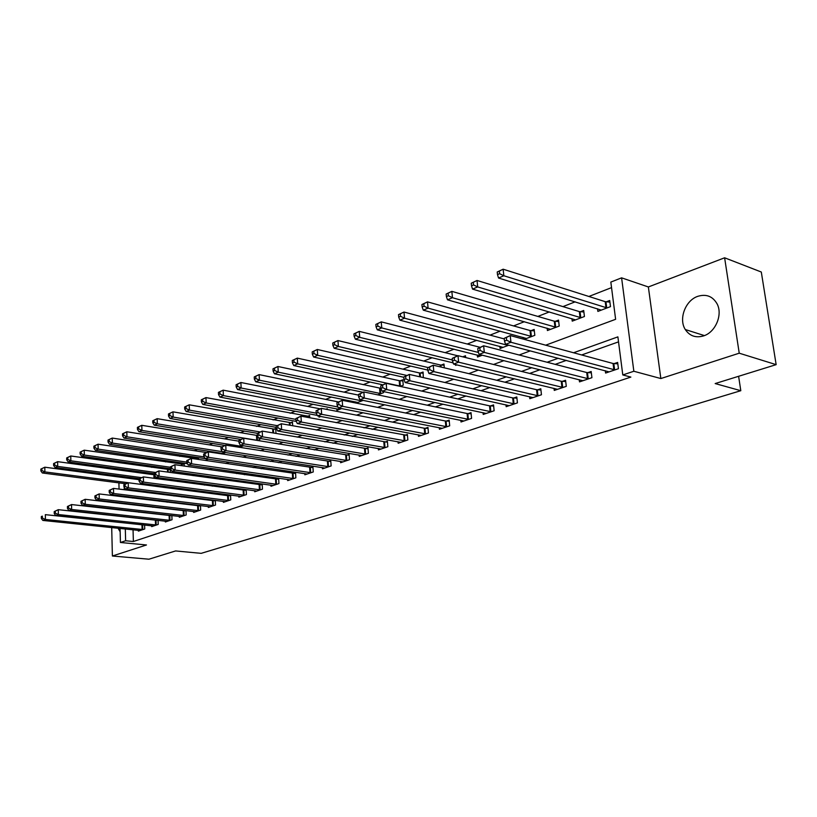 <?xml version="1.0" encoding="UTF-8"?>
<svg xmlns="http://www.w3.org/2000/svg" width="817" height="817" viewBox="0 0 817 817"><rect width="100%" height="100%" fill="white"/><g stroke="black" fill="none" stroke-linecap="round" stroke-linejoin="round"><path stroke-width="1.23" d="M697.759 296.336C685.361 300.421 678.416 319.079 685.31 329.547C689.681 336.012 695.757 338.126 703.549 335.91C715.437 332.335 722.953 314.729 717.112 303.893C712.72 296.275 706.266 293.763 697.759 296.336M118.005 528.201L120.16 531.775M545.685 345.183L615.62 319.304L610.83 282.09L621.594 277.841L633.849 371.255L622.789 374.942L617.887 336.87L573.565 352.76M648.361 286.961L660.851 378.547L739.232 353.189L776.15 364.648L761.301 272.02L724.618 257.794L648.361 286.961L621.594 277.841M118.751 476.985L119.231 476.056M611.545 287.615L588.883 296.469M575.178 301.83L562.944 306.61M549.341 311.931L537.852 316.424M524.351 321.704L513.566 325.912M500.167 331.151L490.037 335.113M476.75 340.311L467.253 344.018M454.058 349.176L445.163 352.658M432.07 357.775L423.737 361.032M410.747 366.108L402.944 369.161M390.066 374.196L382.764 377.046M369.989 382.039L363.167 384.705M350.493 389.658L344.131 392.15M331.559 397.062L325.615 399.38M313.146 404.262L307.621 406.417M295.254 411.257L290.127 413.259M277.851 418.059L273.092 419.918M260.919 424.677L256.507 426.403M244.436 431.121L240.361 432.714M228.392 437.391L224.634 438.862M212.757 443.498L209.305 444.846M197.53 449.452L194.375 450.688M182.681 455.263L179.801 456.386M168.21 460.921L165.596 461.942M154.086 466.436L151.727 467.355M140.32 471.817L138.196 472.645M739.232 353.189L724.618 257.794M110.908 494.622L110.928 495.357M111.081 501.761L111.092 502.363M111.704 527.547L112.389 556.009L146.478 544.97L120.436 542.488L120.068 528.415M776.15 364.648L715.171 383.561L740.805 390.7L201.176 553.344L175.584 550.944L148.929 559.206L112.389 556.009M131.578 477.7L131.608 478.691M131.915 489.832L131.945 490.721M132.129 497.206L132.15 497.941M141.515 484.45L143.353 483.644M156.69 478.68L156.65 477.465M170.314 472.471L170.191 468.938L168.394 469.622M184.264 466.068L184.162 463.576L182.324 464.281M198.551 459.45L198.49 458.092L196.611 458.817M206.241 458.827L206.282 459.889L208.284 459.134M221.928 453.956L225.655 452.547M221.162 453.843L221.121 453.108M239.422 447.328L243.537 445.765M257.426 440.496L259.775 439.607L259.714 438.402M275.983 433.459L275.778 428.476L273.634 429.293M292.69 425.78L292.466 422.072L290.27 422.92M309.766 417.804L309.612 415.506L307.355 416.374M318.987 416.149L319.049 417.13L320.754 416.486M327.28 409.511L327.229 408.755L325.932 409.256M336.839 408.868L336.941 410.348L341.608 408.582M356.13 403.077L363.146 400.412M355.303 402.904L355.221 401.831M377.791 394.856L383.52 392.681L383.428 391.557M400.177 386.37L403.251 385.205L402.801 379.793L400.207 380.793M423.318 377.597L423.083 372.021L420.408 373.042M444.325 367.834L443.968 364.014L441.221 365.076M455.539 364.566L455.61 365.352L456.836 364.882M465.67 357.56L465.496 355.773L462.718 356.835M477.312 355.027L477.506 357.049L482.347 355.211M499.861 346.367L500.086 348.491L508.787 345.193M524.208 339.341L534.818 335.317L534.165 329.455L531.05 330.65M523.319 339.096L523.135 337.421M547.145 328.189L547.41 330.538L559.226 326.065L558.532 320.111L555.315 321.347M571.931 318.65L572.237 321.132L584.431 316.506L583.695 310.47L580.376 311.747M597.544 308.785L597.87 311.41L610.483 306.63L609.707 300.503L606.265 301.82M133.048 529.763L133.375 541.508L630.867 377.086L622.789 374.942M618.53 341.863L581.663 354.956M566.304 360.409L555.213 364.351M539.966 369.764L529.651 373.43M514.516 378.802L504.926 382.213M489.904 387.544L481.009 390.71M466.088 396L457.847 398.931M443.039 404.19L435.41 406.897M420.714 412.115L413.657 414.627M399.074 419.805L392.579 422.113M378.108 427.25L372.123 429.374M357.764 434.481L352.27 436.431M338.024 441.486L332.989 443.274M318.855 448.298L314.269 449.922M300.237 454.906L296.071 456.386M282.151 461.329L278.383 462.667M264.575 467.569L261.174 468.774M247.48 473.646L244.436 474.728M230.843 479.548L228.147 480.508M214.667 485.298L212.287 486.146M198.909 490.894L196.836 491.63M183.559 496.348L181.782 496.981M168.619 501.658L167.117 502.189M154.045 506.826L152.81 507.265M139.85 511.871L138.859 512.218M138.349 530.315L138.379 531.132L144.732 528.977L144.609 525.025L45.343 514.659L45.395 519.459L143.006 529.559M151.676 525.78L151.696 526.618L158.212 524.422L158.069 520.327M156.905 520.204L156.282 520.419M165.32 521.134L165.351 522.002L172.019 519.745L171.866 515.527M170.896 515.415L170.038 515.711M179.291 516.375L179.332 517.273L186.164 514.965L185.99 510.594M185.224 510.502L184.121 510.88M193.619 511.493L193.66 512.422L200.655 510.053L200.471 505.539M199.93 505.468L198.551 505.937M208.304 506.489L208.345 507.459L215.525 505.029L215.32 500.351M215.004 500.31L213.36 500.872M223.358 501.362L223.409 502.363L230.772 499.871L230.537 495.02M230.465 495.01L228.535 495.674M238.799 496.103L238.85 497.134L246.417 494.581L246.162 489.638L244.109 490.343M254.649 490.7L254.71 491.773L262.461 489.148L262.196 484.144L260.082 484.869M270.917 485.155L270.978 486.268L278.944 483.572L278.658 478.507L276.483 479.252M287.625 479.456L287.686 480.61L295.866 477.843L295.56 472.726L293.334 473.482M304.772 473.605L304.853 474.8L313.258 471.96L312.921 466.773L310.634 467.559M322.409 467.59L322.49 468.835L331.13 465.915L330.762 460.665L328.414 461.472M340.526 461.401L340.618 462.708L349.492 459.695L349.114 454.385L346.694 455.212M359.153 455.038L359.255 456.397L368.396 453.302L367.987 447.92L365.495 448.768M378.322 448.492L378.434 449.912L387.84 446.725L387.401 441.272L384.838 442.15M398.053 441.752L398.165 443.233L407.846 439.954L407.387 434.43L404.752 435.328M418.355 434.807L418.488 436.36L428.455 432.979L427.965 427.383L425.248 428.312M439.27 427.659L439.423 429.272L449.687 425.8L449.166 420.122L446.368 421.072M460.829 420.275L460.992 421.981L471.572 418.396L471.021 412.636L468.141 413.627M483.051 412.677L483.225 414.454L494.142 410.757L493.55 404.915L490.578 405.937M505.968 404.823L506.162 406.692L517.427 402.883L516.793 396.96L513.73 398.012M529.61 396.715L529.824 398.686L541.457 394.754L540.793 388.739L537.627 389.832M554.028 388.341L554.263 390.414L566.283 386.349L565.568 380.262L562.3 381.376M579.243 379.68L579.508 381.876L591.927 377.679L591.171 371.49L587.791 372.644M605.305 370.724L605.601 373.052L618.438 368.712L617.632 362.431L614.139 363.626M740.805 390.7L738.609 376.29M660.851 378.547L633.849 371.255M133.375 541.508L125.624 540.752L120.436 542.488M132.64 498.002L134.131 497.451M147.162 492.631L148.919 491.977M162.062 487.116L164.115 486.36M177.36 481.458L179.72 480.58M193.078 475.637L195.763 474.646M209.234 469.663L212.246 468.55M225.839 463.515L229.209 462.269M242.925 457.193L246.673 455.815M260.49 450.698L264.637 449.166M278.577 444.009L283.142 442.314M297.204 437.115L302.208 435.267M316.383 430.018L321.857 427.996M336.155 422.706L342.119 420.5M356.549 415.159L363.024 412.759M377.577 407.377L384.613 404.772M399.278 399.35L406.897 396.531M421.695 391.057L429.936 388.004M444.846 382.489L453.741 379.2M468.784 373.635L478.374 370.081M493.539 364.474L503.875 360.654M519.163 354.997L530.284 350.881M123.908 476.679L123.939 477.669M124.092 483.531L124.123 484.604M124.194 487.228L124.255 489.751M124.439 496.266L124.45 497.002M119.425 503.343L119.415 502.741M119.251 496.368L119.231 495.633M119.068 489.097L118.904 482.867M125.307 528.956L125.624 540.752M558.195 358.265L547.094 362.248M531.836 367.711L521.522 371.408M506.377 376.841L496.787 380.273M481.754 385.665L472.859 388.851M457.939 394.202L449.697 397.154M434.889 402.464L427.26 405.201M412.565 410.461L405.518 412.993M390.945 418.212L384.439 420.541M369.978 425.728L364.004 427.873M349.656 433.01L344.171 434.981M329.935 440.087L324.911 441.885M310.787 446.94L306.201 448.584M292.2 453.609L288.033 455.1M274.134 460.083L270.366 461.431M256.579 466.374L253.188 467.59M239.514 472.492L236.481 473.574M222.908 478.445L220.222 479.405M206.762 484.236L204.383 485.084M191.035 489.863L188.972 490.608M175.726 495.357L173.95 495.99M160.806 500.698L159.315 501.24M146.274 505.907L145.038 506.356M132.109 510.993L131.129 511.34M42.372 518.07L42.351 516.15L41.33 516.548L41.35 518.458L42.372 518.07L45.395 519.459L42.841 520.429L140.095 530.55M41.33 516.548L42.351 516.15M41.35 518.458L42.841 520.429M40.85 469.081L40.87 470.96L41.881 470.531L41.861 468.641L40.85 469.081L44.823 467.201L44.874 471.909L42.351 472.982L125.614 483.735M138.972 479.661L44.823 467.201L41.861 468.641M123.867 484.767L123.929 486.83L125.113 486.37L125.062 484.318L123.867 484.767L128.228 482.724L44.874 471.909L41.881 470.531M141.637 484.399L140.943 484.369M42.351 472.982L40.87 470.96M54.218 511.585L54.239 513.525L55.29 513.127L55.26 511.187L54.218 511.585L58.283 509.675L58.344 514.526L156.435 525.014M55.29 513.127L58.344 514.526L55.73 515.517L153.463 526.025M55.26 511.187L58.283 509.675L158.079 520.429M54.239 513.525L55.73 515.517M67.433 506.499L67.464 508.46L68.536 508.051L68.505 506.08L67.433 506.499L71.549 504.559L71.63 509.471L170.202 520.358M68.536 508.051L71.63 509.471L68.945 510.492L167.148 521.399M68.505 506.08L71.549 504.559L171.866 515.731M67.464 508.46L68.945 510.492M80.995 501.281L81.026 503.262L82.129 502.843L82.088 500.852L80.995 501.281L85.172 499.31L85.264 504.283L184.305 515.588M82.129 502.843L85.264 504.283L82.507 505.325L181.17 516.65M82.088 500.852L85.172 499.31L186 510.911M81.026 503.262L82.507 505.325M53.605 463.576L53.626 465.476L54.668 465.026L54.637 463.127L53.605 463.576L57.629 461.666L57.701 466.425L55.107 467.528L139.309 478.721M154.505 474.83L57.629 461.666L54.637 463.127M141.453 477.628L57.701 466.425L54.668 465.026M55.107 467.528L53.626 465.476M66.688 457.928L66.718 459.848L67.78 459.389L67.75 457.469L66.688 457.928L70.762 455.988L70.844 460.808L68.189 461.942L154.464 473.758M170.212 469.673L70.762 455.988L67.75 457.469M155.291 472.44L70.844 460.808L67.78 459.389M68.189 461.942L66.718 459.848M80.107 452.128L80.137 454.078L81.23 453.609L81.189 451.658L80.107 452.128L84.243 450.167L84.335 455.038L81.608 456.203L170.447 468.744M184.193 464.332L84.243 450.167L81.189 451.658M170.385 467.263L84.335 455.038L81.23 453.609M81.608 456.203L80.137 454.078M94.905 495.919L94.946 497.931L96.079 497.502L96.038 495.49L94.905 495.919L99.143 493.928L99.255 498.952L198.756 510.696M96.079 497.502L99.255 498.952L96.426 500.035L195.549 511.789M96.038 495.49L99.143 493.928L200.492 505.968M94.946 497.931L96.426 500.035M93.873 446.184L93.914 448.155L95.027 447.675L94.986 445.704L93.873 446.184L98.06 444.203L98.173 449.125L95.375 450.32L187.45 463.719M198.521 458.868L98.06 444.203L94.986 445.704M186.827 462.105L98.173 449.125L95.027 447.675M95.375 450.32L93.914 448.155M109.192 490.425L109.243 492.457L110.407 492.008L110.356 489.975L109.192 490.425L113.492 488.403L113.614 493.488L213.574 505.692M110.407 492.008L113.614 493.488L110.714 494.591L210.286 506.806M110.356 489.975L113.492 488.403L215.341 500.903M109.243 492.457L110.714 494.591M107.997 440.077L108.048 442.079L109.192 441.578L109.151 439.587L107.997 440.077L112.256 438.065L112.378 443.059L109.509 444.285L205.118 458.623L208.57 457.357L310.971 472.737M206.517 452.557L112.256 438.065L109.151 439.587M204.097 456.897L112.378 443.059L109.192 441.578M109.509 444.285L108.048 442.079M227.82 500.494L227.596 495.623L128.228 482.724L128.371 487.872L228.77 500.545M125.113 486.37L128.371 487.872L125.389 489.015L225.39 501.689M227.596 495.623L230.568 495.705M128.228 482.724L125.062 484.318M123.929 486.83L125.389 489.015M122.509 433.817L122.56 435.839L123.745 435.328L123.684 433.306L122.509 433.817L126.829 431.774L126.962 436.819L124.021 438.086L223.143 453.496M221.775 446.828L126.829 431.774L123.684 433.306M222.265 451.658L126.962 436.819L123.745 435.328M124.021 438.086L122.56 435.839M138.951 478.966L139.013 481.05L140.228 480.58L140.167 478.496L138.951 478.966L143.373 476.893L143.526 482.101L244.354 495.276M140.228 480.58L143.526 482.101L140.463 483.276L240.892 496.44M140.167 478.496L143.373 476.893L246.203 490.384M139.013 481.05L140.463 483.276M137.409 427.383L137.47 429.425L138.686 428.905L138.624 426.862L137.409 427.383L141.79 425.31L141.944 430.416L138.921 431.713L224.961 445.449M238.901 441.19L141.79 425.31L138.624 426.862M241.883 446.388L141.944 430.416L138.686 428.905M138.921 431.713L137.47 429.425M154.444 473.002L154.515 475.116L155.771 474.636L155.7 472.522L154.444 473.002L158.927 470.888L159.111 476.178L260.347 489.863M155.771 474.636L159.111 476.178L155.955 477.373L256.804 491.058M155.7 472.522L158.927 470.888L262.237 484.91M154.515 475.116L155.955 477.373M152.728 420.765L152.799 422.838L154.035 422.297L153.974 420.234L152.728 420.765L157.17 418.661L157.344 423.839L154.229 425.167L240.637 439.413M257.406 435.502L157.17 418.661L153.974 420.234M257.692 440.394L157.344 423.839L154.035 422.297M154.229 425.167L152.799 422.838M170.375 466.864L170.457 469.009L171.744 468.509L171.672 466.374L170.375 466.864L174.93 464.73L175.134 470.081L276.779 484.307M171.744 468.509L175.134 470.081L171.887 471.317L273.133 485.533M171.672 466.374L174.93 464.73L278.699 479.303M170.457 469.009L171.887 471.317M168.465 413.974L168.547 416.067L169.824 415.516L169.742 413.412L168.465 413.974L172.979 411.839L173.173 417.078L169.967 418.447L257.406 433.327M275.829 429.374L172.979 411.839L169.742 413.412M260 431.948L173.173 417.078L169.824 415.516M169.967 418.447L168.547 416.067M186.766 460.563L186.848 462.728L188.186 462.218L188.094 460.042L186.766 460.563L191.392 458.388L191.607 463.811L293.64 478.599M188.186 462.218L191.607 463.811L188.278 465.077L289.892 479.865M188.094 460.042L191.392 458.388L295.611 473.533M186.848 462.728L188.278 465.077M184.652 406.978L184.734 409.103L186.051 408.531L185.97 406.417L184.652 406.978L189.227 404.813L189.442 410.124L186.153 411.523L276.35 427.393M292.527 423.002L189.227 404.813L185.97 406.417M276.932 425.606L189.442 410.124L186.051 408.531M186.153 411.523L184.734 409.103M307.121 474.034L205.138 458.664L203.719 456.264L205.098 455.743L204.996 453.537L203.627 454.068L203.719 456.264M203.627 454.068L208.325 451.862L312.972 467.62M204.996 453.537L208.325 451.862L208.57 457.357L205.098 455.743M201.309 399.789L201.401 401.933L202.749 401.351L202.657 399.207L201.309 399.789L205.955 397.593L206.19 402.965L202.8 404.415L296.254 421.398M309.674 416.466L205.955 397.593L202.657 399.207M295.917 419.387L206.19 402.965L202.749 401.351M202.8 404.415L201.401 401.933M220.988 447.389L221.09 449.605L222.5 449.064L222.398 446.838L220.988 447.389L225.758 445.142L226.023 450.708L328.771 466.711M222.5 449.064L226.023 450.708L222.49 452.056L324.819 468.049M222.398 446.838L225.758 445.142L330.824 461.534M221.09 449.605L222.49 452.056M218.435 392.385L218.537 394.57L219.936 393.968L219.834 391.792L218.435 392.385L223.164 390.158L223.419 395.602L219.936 397.093L317.302 415.393M320.06 408.806L223.164 390.158L219.834 391.792M316.067 410.777L321.255 408.347L321.653 414.311L317.537 415.884L316.23 413.167L317.874 412.534L317.711 410.144L316.067 410.777L316.23 413.167L223.419 395.602L219.936 393.968M219.936 397.093L218.537 394.57M238.87 440.506L238.983 442.753L240.433 442.201L240.321 439.944L238.87 440.506L243.721 438.229L244.007 443.866L347.082 460.522M240.433 442.201L244.007 443.866L240.372 445.255L343.007 461.891M240.321 439.944L243.721 438.229L349.176 455.283M238.983 442.753L240.372 445.255M236.082 384.766L236.195 386.972L237.624 386.359L237.512 384.153L236.082 384.766L240.882 382.499L241.158 388.014L237.573 389.556L339.31 409.45M338.085 401.862L240.882 382.499L237.512 384.153M337.932 406.978L241.158 388.014L237.624 386.359M237.573 389.556L236.195 386.972M257.294 433.408L257.416 435.696L258.907 435.124L258.785 432.836L257.294 433.408L262.216 431.1L262.533 436.819L365.904 454.15M258.907 435.124L262.533 436.819L258.785 438.239L361.717 455.559M258.785 432.836L262.216 431.1L368.058 448.85M257.416 435.696L258.785 438.239M254.25 376.923L254.373 379.159L255.854 378.526L255.731 376.29L254.25 376.923L259.122 374.615L259.428 380.211L255.731 381.784L357.764 402.454M358.52 395.122L259.122 374.615L255.731 376.29M361.89 400.881L259.428 380.211L255.854 378.526M255.731 381.784L254.373 379.159M276.279 426.096L276.412 428.414L277.954 427.822L277.821 425.504L276.279 426.096L281.293 423.747L281.63 429.548L385.277 447.593M277.954 427.822L281.63 429.548L277.77 431.019L380.967 449.054M277.821 425.504L281.293 423.747L387.472 442.232M276.412 428.414L277.77 431.019M272.98 368.835L273.113 371.102L274.635 370.448L274.502 368.181L272.98 368.835L277.933 366.496L278.26 372.164L274.451 373.788L362.993 392.272M380.926 388.33L277.933 366.496L274.502 368.181M380.998 393.641L278.26 372.164L274.635 370.448M274.451 373.788L273.113 371.102M295.866 418.559L296.009 420.908L297.602 420.295L297.459 417.947L295.866 418.559L300.962 416.17L301.33 422.052L405.212 440.853M297.602 420.295L301.33 422.052L297.337 423.563L400.779 442.344M297.459 417.947L300.962 416.17L407.469 435.42M296.009 420.908L297.337 423.563M292.282 360.501L292.425 362.799L293.997 362.125L293.854 359.827L292.282 360.501L297.317 358.122L297.674 363.861L293.742 365.546L382.509 384.746M402.893 380.926L399.207 380.691L297.317 358.122L293.854 359.827M400.657 386.186L297.674 363.861L293.997 362.125M293.742 365.546L292.425 362.799M317.874 412.534L321.653 414.311L425.739 433.898M421.174 435.451L317.537 415.884M317.711 410.144L321.255 408.347L424.237 428.22L428.057 428.414M312.186 351.902L312.339 354.231L313.963 353.536L313.81 351.208L312.186 351.902L317.313 349.482L317.701 355.303L313.646 357.039L403.772 377.27M423.186 373.185L419.397 372.94L317.313 349.482L313.81 351.208M406.692 375.432L317.701 355.303L313.963 353.536M313.646 357.039L312.339 354.231M336.931 402.75L337.094 405.171L338.8 404.517L338.626 402.097L336.931 402.75L342.2 400.279L342.64 406.325L446.889 426.75M338.8 404.517L342.64 406.325L338.381 407.949L442.191 428.333M338.626 402.097L342.2 400.279L445.347 420.99L449.268 421.184M337.094 405.171L338.381 407.949M332.733 343.028L332.897 345.387L334.572 344.672L334.408 342.313L332.733 343.028L337.942 340.566L338.371 346.469L334.184 348.267L427.761 370.07M444.08 365.23L440.2 364.964L337.942 340.566L334.408 342.313M427.934 367.507L338.371 346.469L334.572 344.672M334.184 348.267L332.897 345.387M358.469 394.458L358.653 396.909L360.409 396.245L360.226 393.784L358.469 394.458L363.841 391.946L364.311 398.083L468.692 419.376M360.409 396.245L364.311 398.083L359.919 399.748L463.842 421.01M360.226 393.784L363.841 391.946L467.11 413.525L471.123 413.749M358.653 396.909L359.919 399.748M353.945 333.867L354.129 336.267L355.855 335.521L355.671 333.122L353.945 333.867L359.245 331.365L359.705 337.35L355.385 339.198L453.149 362.871M457.724 355.773L359.245 331.365L355.671 333.122M465.619 357.029L462.861 356.866M452.363 359.97L359.705 337.35L355.855 335.521M355.385 339.198L354.129 336.267M380.732 385.89L380.936 388.381L382.744 387.687L382.55 385.185L380.732 385.89L386.206 383.326L386.707 389.556L491.17 411.768M382.744 387.687L386.707 389.556L382.162 391.282L486.166 413.453M382.55 385.185L386.206 383.326L489.536 405.835L493.672 406.069M380.936 388.381L382.162 391.282M375.861 324.41L376.055 326.841L377.832 326.075L377.638 323.634L375.861 324.41L381.253 321.857L381.743 327.934L377.28 329.843L480.406 355.946M479.814 347.256L381.253 321.857L377.638 323.634M478.445 352.474L381.743 327.934L377.832 326.075M377.28 329.843L376.055 326.841M403.751 377.025L403.966 379.558L405.845 378.833L405.63 376.3L403.751 377.025L409.317 374.421L409.858 380.742L514.353 403.925M405.845 378.833L409.858 380.742L405.171 382.53L509.195 405.671M405.63 376.3L409.317 374.421L512.688 397.899L516.926 398.155M403.966 379.558L405.171 382.53M398.502 314.627L398.706 317.098L400.555 316.302L400.35 313.83L398.502 314.627L403.996 312.033L404.527 318.201L399.901 320.172L503.078 347.358M504.273 338.932L403.996 312.033L400.35 313.83M508.154 345.428L404.527 318.201L400.555 316.302M399.901 320.172L398.706 317.098M427.567 367.854L427.791 370.428L429.742 369.682L429.507 367.109L427.567 367.854L433.235 365.199L433.817 371.623L538.291 395.826M429.742 369.682L433.817 371.623L428.966 373.471L532.97 397.624M429.507 367.109L433.235 365.199L536.575 389.719L540.925 389.985M427.791 370.428L428.966 373.471M421.919 304.516L422.144 307.018L424.054 306.201L423.829 303.689L421.919 304.516L427.516 301.871L428.077 308.132L423.308 310.174L526.465 338.483M534.318 330.865L530.008 330.507L427.516 301.871L423.829 303.689M531.704 336.502L428.077 308.132L424.054 306.201M423.308 310.174L422.144 307.018M452.22 358.367L452.465 360.981L454.477 360.205L454.221 357.591L452.22 358.367L458 355.661L458.623 362.186L563.005 387.462M454.477 360.205L458.623 362.186L453.588 364.096L557.5 389.321M454.221 357.591L458 355.661L561.238 381.263L565.721 381.549M452.465 360.981L453.588 364.096M446.143 294.049L446.388 296.591L448.359 295.744L448.125 293.201L446.143 294.049L451.852 291.363L452.455 297.715L447.512 299.829L550.597 329.333M558.705 321.581L554.273 321.204L451.852 291.363L448.125 293.201M556.009 327.28L452.455 297.715L448.359 295.744M447.512 299.829L446.388 296.591M477.751 348.542L478.016 351.187L480.1 350.391L479.834 347.736L477.751 348.542L483.644 345.785L484.307 352.413L588.536 378.822M480.1 350.391L484.307 352.413L479.099 354.394L582.858 380.742M479.834 347.736L483.644 345.785L586.729 372.521L591.334 372.838M478.016 351.187L479.099 354.394M471.235 283.223L471.491 285.797L473.533 284.919L473.278 282.335L471.235 283.223L477.046 280.476L477.69 286.93L472.573 289.116L575.525 319.886M583.879 311.992L579.324 311.594L477.046 280.476L473.278 282.335M581.112 317.762L477.69 286.93L473.533 284.919M472.573 289.116L471.491 285.797M504.212 338.35L504.498 341.046L506.652 340.219L506.366 337.523L504.212 338.35L510.216 335.542L510.942 342.272L614.935 369.897M506.652 340.219L510.942 342.272L505.539 344.335L609.063 371.878M506.366 337.523L510.216 335.542L613.067 363.494L617.815 363.831M504.498 341.046L505.539 344.335M497.216 272L497.492 274.614L499.616 273.705L499.33 271.081L497.216 272L503.139 269.202L503.844 275.748L498.533 278.015L601.271 310.123M609.911 302.096L605.213 301.667L503.139 269.202L499.33 271.081M607.051 307.927L503.844 275.748L499.616 273.705M498.533 278.015L497.492 274.614M142.097 529.528L141.964 524.974M142.75 529.559L142.618 525.004M141.361 483.388L141.392 484.399M140.708 483.307L140.738 484.348M155.526 524.984L155.373 520.378M156.19 525.014L156.037 520.409M169.282 520.317L169.119 515.67M169.946 520.358L169.783 515.701M183.376 515.547L183.192 510.839M184.039 515.588L183.866 510.88M154.546 475.177L154.658 478.405M153.882 474.789L154.005 478.313M168.139 469.622L168.231 472.185M167.485 469.571L167.577 472.093M182.068 464.281L182.13 465.761M181.415 464.23L181.466 465.67M197.826 510.656L197.622 505.897M198.49 510.696L198.296 505.937M212.634 505.641L212.42 500.821M213.308 505.682L213.094 500.872M228.505 500.545L228.27 495.674M243.405 495.225L243.16 490.292M244.089 495.265L243.844 490.333M241.577 445.449L241.618 446.388M240.892 445.336L240.944 446.327M259.397 489.802L259.132 484.818M260.082 489.853L259.816 484.869M257.161 435.492L257.426 440.394M256.477 435.43L256.742 440.322M275.809 484.246L275.523 479.191M276.503 484.297L276.217 479.242M273.368 429.282L273.583 433.051M272.684 429.221L272.888 432.928M292.67 478.537L292.363 473.421M293.364 478.588L293.058 473.482M290.004 422.91L290.147 425.33M289.31 422.838L289.453 425.208M309.99 472.675L309.653 467.498M310.695 472.726L310.358 467.549M307.08 416.364L307.141 417.313M306.385 416.292L306.446 417.191M327.791 466.65L327.433 461.401M328.495 466.701L328.138 461.462M346.081 460.451L345.703 455.14M346.796 460.512L346.418 455.202M364.903 454.078L364.505 448.696M365.618 454.14L365.219 448.758M361.553 400.085L361.614 400.871M360.838 399.942L360.9 400.79M384.266 447.522L383.837 442.068M384.991 447.583L384.552 442.14M380.293 388.3L380.712 393.631M379.578 388.218L379.997 393.549M404.201 440.772L403.741 435.247M404.926 440.843L404.466 435.318M399.922 380.773L400.371 386.175M399.207 380.691L399.656 386.084M424.728 433.817L424.237 428.22M425.453 433.888L424.963 428.302M420.122 373.032L420.469 376.954M419.397 372.94L419.734 376.78M445.868 426.658L445.347 420.99M446.603 426.74L446.082 421.061M440.925 365.056L441.109 367.068M440.2 364.964L440.383 366.894M467.661 419.274L467.11 413.525M468.396 419.356L467.845 413.606M490.129 411.666L489.536 405.835M490.874 411.758L490.282 405.926M513.311 403.823L512.688 397.899M514.056 403.904L513.423 397.991M507.061 344.733L507.112 345.305M537.239 395.714L536.575 389.719M537.984 395.806L537.32 389.811M530.744 330.63L531.397 336.481M530.008 330.507L530.662 336.369M561.943 387.35L561.238 381.263M562.699 387.442L561.994 381.365M555.009 321.326L555.703 327.26M554.273 321.204L554.957 327.147M587.474 378.7L586.729 372.521M588.23 378.802L587.474 372.634M580.07 311.726L580.805 317.742M579.324 311.594L580.06 317.619M613.863 369.764L613.067 363.494M614.619 369.876L613.822 363.606M605.959 301.8L606.735 307.907M605.213 301.667L605.989 307.774M685.31 329.547L704.417 335.593"/></g></svg>
